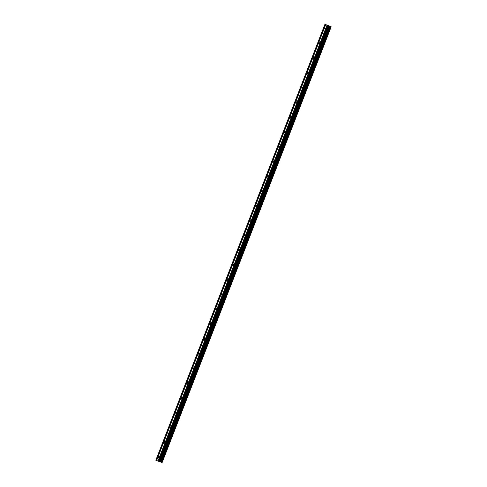<?xml version="1.0" encoding="UTF-8"?>
<svg xmlns="http://www.w3.org/2000/svg" width="487" height="487" viewBox="0 0 487 487"><rect width="100%" height="100%" fill="white"/><g stroke="black" fill="none" stroke-linecap="round" stroke-linejoin="round"><path stroke-width="0.73" d="M158.366 456.885A0.645 0.408 113.4 0 1 159.146 457.135A0.645 0.408 113.4 0 1 158.366 456.885M164.101 442.111A0.645 0.408 113.4 0 1 164.874 442.36A0.645 0.408 113.4 0 1 164.101 442.111M169.829 427.336A0.645 0.408 113.4 0 1 170.608 427.586A0.645 0.408 113.4 0 1 169.829 427.336M175.557 412.556A0.645 0.408 113.4 0 1 176.337 412.812A0.645 0.408 113.4 0 1 175.557 412.556M181.292 397.782A0.645 0.408 113.4 0 1 182.071 398.037A0.645 0.408 113.4 0 1 181.292 397.782M187.02 383.007A0.645 0.408 113.4 0 1 187.799 383.263A0.645 0.408 113.4 0 1 187.02 383.007M192.755 368.233A0.645 0.408 113.4 0 1 193.528 368.482A0.645 0.408 113.4 0 1 192.755 368.233M198.483 353.459A0.645 0.408 113.4 0 1 199.262 353.708A0.645 0.408 113.4 0 1 198.483 353.459M204.217 338.684A0.645 0.408 113.4 0 1 204.99 338.934A0.645 0.408 113.4 0 1 204.217 338.684M209.946 323.91A0.645 0.408 113.4 0 1 210.725 324.159A0.645 0.408 113.4 0 1 209.946 323.91M215.674 309.129A0.645 0.408 113.4 0 1 216.453 309.385A0.645 0.408 113.4 0 1 215.674 309.129M221.408 294.355A0.645 0.408 113.4 0 1 222.188 294.611A0.645 0.408 113.4 0 1 221.408 294.355M227.137 279.581A0.645 0.408 113.4 0 1 227.916 279.836A0.645 0.408 113.4 0 1 227.137 279.581M232.871 264.806A0.645 0.408 113.4 0 1 233.644 265.056A0.645 0.408 113.4 0 1 232.871 264.806M238.6 250.032A0.645 0.408 113.4 0 1 239.379 250.281A0.645 0.408 113.4 0 1 238.6 250.032M244.334 235.258A0.645 0.408 113.4 0 1 245.107 235.507A0.645 0.408 113.4 0 1 244.334 235.258M250.062 220.483A0.645 0.408 113.4 0 1 250.842 220.733A0.645 0.408 113.4 0 1 250.062 220.483M255.791 205.703A0.645 0.408 113.4 0 1 256.57 205.958A0.645 0.408 113.4 0 1 255.791 205.703M261.525 190.928A0.645 0.408 113.4 0 1 262.304 191.184A0.645 0.408 113.4 0 1 261.525 190.928M267.253 176.154A0.645 0.408 113.4 0 1 268.033 176.41A0.645 0.408 113.4 0 1 267.253 176.154M272.988 161.38A0.645 0.408 113.4 0 1 273.761 161.629A0.645 0.408 113.4 0 1 272.988 161.38M278.716 146.605A0.645 0.408 113.4 0 1 279.495 146.855A0.645 0.408 113.4 0 1 278.716 146.605M284.451 131.831A0.645 0.408 113.4 0 1 285.224 132.08A0.645 0.408 113.4 0 1 284.451 131.831M290.179 117.057A0.645 0.408 113.4 0 1 290.958 117.306A0.645 0.408 113.4 0 1 290.179 117.057M295.907 102.276A0.645 0.408 113.4 0 1 296.686 102.532A0.645 0.408 113.4 0 1 295.907 102.276M301.642 87.502A0.645 0.408 113.4 0 1 302.415 87.757A0.645 0.408 113.4 0 1 301.642 87.502M307.37 72.727A0.645 0.408 113.4 0 1 308.149 72.983A0.645 0.408 113.4 0 1 307.37 72.727M313.104 57.953A0.645 0.408 113.4 0 1 313.878 58.203A0.645 0.408 113.4 0 1 313.104 57.953M318.833 43.179A0.645 0.408 113.4 0 1 319.612 43.428A0.645 0.408 113.4 0 1 318.833 43.179M324.567 28.404A0.645 0.408 113.4 0 1 325.34 28.654A0.645 0.408 113.4 0 1 324.567 28.404M159.882 461.767L159.572 461.664M158.914 461.378L159.955 461.792M158.293 461.177L159.225 461.548M159.858 461.676L155.828 460.221L159.858 461.676L328.926 25.811L328.268 25.47L327.313 25.135L158.251 461.006M327.307 25.141L324.89 24.35L155.828 460.221M331.075 26.694L162.013 462.565L331.075 26.694L328.926 25.811M331.16 26.773L162.098 462.638L331.063 26.724M156.662 460.489L325.724 24.618M157.989 460.921L327.051 25.05M156.528 460.452L325.59 24.581M156.4 460.404L325.462 24.533M162.043 462.613L331.105 26.748M160.607 461.993L329.669 26.128M160.527 461.962L329.589 26.091M159.206 461.341L328.268 25.47M158.817 461.189L327.879 25.318M158.117 460.97L327.179 25.099M161.988 462.54L331.05 26.669M161.946 462.522L331.014 26.651M161.666 462.4L330.728 26.529M161.581 462.364L330.643 26.499M161.3 462.26L330.363 26.389M161.234 462.236L330.296 26.365M160.479 461.944L329.541 26.073M160.369 461.901L329.431 26.03M159.913 461.7L328.975 25.835M159.773 461.585L328.835 25.714M159.718 461.56L328.78 25.689"/></g></svg>

